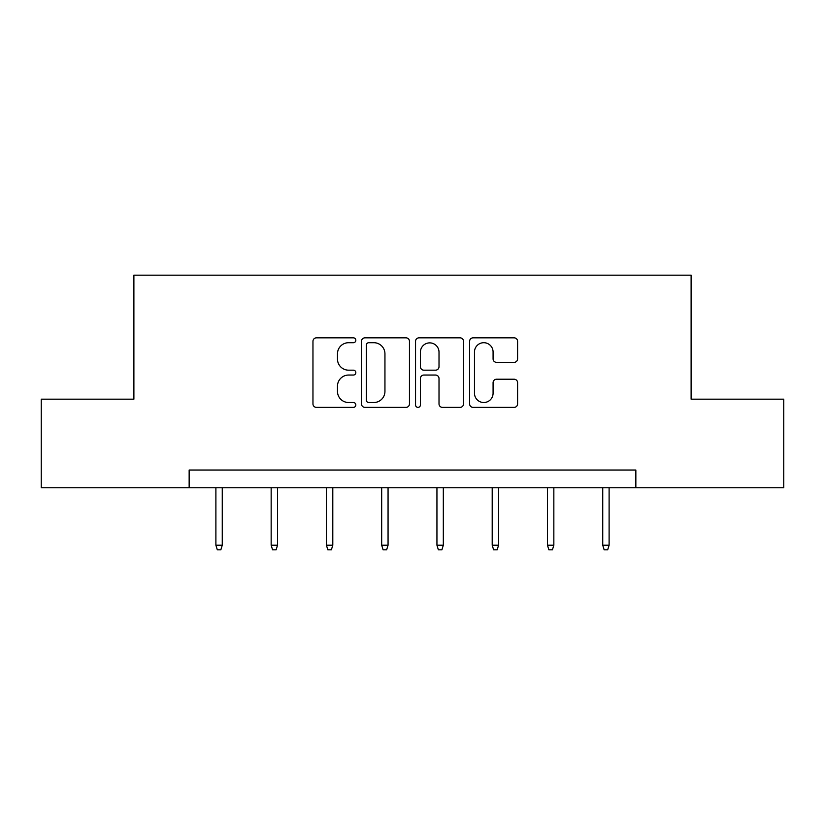 <?xml version="1.0" encoding="UTF-8"?>
<svg xmlns="http://www.w3.org/2000/svg" width="825" height="825" viewBox="0 0 825 825"><rect width="100%" height="100%" fill="white"/><g stroke="black" fill="none" stroke-linecap="round" stroke-linejoin="round"><path stroke-width="1.24" d="M355.823 340.271A2.434 2.434 0 0 0 353.389 337.838L316.439 337.838A3.475 3.475 0 0 0 312.964 341.313L312.964 403.91A3.475 3.475 0 0 0 316.439 407.385L353.389 407.385A2.434 2.434 0 0 0 355.823 404.951A2.434 2.434 0 0 0 353.389 402.517L348.604 402.517A11.127 11.127 0 0 1 337.477 391.39L337.477 386.172A11.127 11.127 0 0 1 348.604 375.045L353.389 375.045A2.434 2.434 0 0 0 355.823 372.611A2.434 2.434 0 0 0 353.389 370.177L348.604 370.177A11.127 11.127 0 0 1 337.477 359.05L337.477 353.832A11.127 11.127 0 0 1 348.604 342.705L353.389 342.705A2.434 2.434 0 0 0 355.823 340.271M514.119 362.35A3.475 3.475 0 0 0 517.595 358.875L517.595 341.313A3.475 3.475 0 0 0 514.119 337.838L473.086 337.838A3.475 3.475 0 0 0 469.611 341.313L469.611 403.91A3.475 3.475 0 0 0 473.086 407.385L514.119 407.385A3.475 3.475 0 0 0 517.595 403.91L517.595 382.697A3.475 3.475 0 0 0 514.119 379.222L496.557 379.222A3.475 3.475 0 0 0 493.082 382.697L493.082 393.216A9.302 9.302 0 0 1 483.78 402.517A9.302 9.302 0 0 1 474.478 393.216L474.478 352.007A9.302 9.302 0 0 1 483.78 342.705A9.302 9.302 0 0 1 493.082 352.007L493.082 358.875A3.475 3.475 0 0 0 496.557 362.35L514.119 362.35M189.152 487.74L41.25 487.74L41.25 399.176L133.887 399.176L133.887 275.189L691.113 275.189L691.113 399.176L783.75 399.176L783.75 487.74L635.848 487.74L635.848 470.033L189.152 470.033L189.152 487.74L635.848 487.74M409.458 341.313A3.475 3.475 0 0 0 405.983 337.838L364.949 337.838A3.475 3.475 0 0 0 361.474 341.313L361.474 403.91A3.475 3.475 0 0 0 364.949 407.385L405.983 407.385A3.475 3.475 0 0 0 409.458 403.91L409.458 341.313M419.017 337.838L460.051 337.838A3.475 3.475 0 0 1 463.526 341.313L463.526 403.91A3.475 3.475 0 0 1 460.051 407.385L442.489 407.385A3.475 3.475 0 0 1 439.013 403.91L439.013 378.52A3.475 3.475 0 0 0 435.538 375.045L423.885 375.045A3.475 3.475 0 0 0 420.41 378.52L420.41 404.951A2.434 2.434 0 0 1 417.976 407.385A2.434 2.434 0 0 1 415.542 404.951L415.542 341.313A3.475 3.475 0 0 1 419.017 337.838M368.775 342.705A2.434 2.434 0 0 0 366.341 345.139L366.341 400.084A2.434 2.434 0 0 0 368.775 402.517L373.818 402.517A11.127 11.127 0 0 0 384.945 391.39L384.945 353.832A11.127 11.127 0 0 0 373.818 342.705L368.775 342.705M439.013 352.182A9.302 9.302 0 0 0 429.712 342.88A9.302 9.302 0 0 0 420.41 352.182L420.41 366.702A3.475 3.475 0 0 0 423.885 370.177L435.538 370.177A3.475 3.475 0 0 0 439.013 366.702L439.013 352.182M222.265 545.201L220.852 549.811L217.315 549.811L215.892 545.201L222.265 545.201L222.265 487.74M215.892 545.201L215.892 487.74M277.53 545.201L276.117 549.811L272.57 549.811L271.157 545.201L277.53 545.201L277.53 487.74M271.157 545.201L271.157 487.74M332.795 545.201L331.382 549.811L327.834 549.811L326.422 545.201L332.795 545.201L332.795 487.74M326.422 545.201L326.422 487.74M388.059 545.201L386.636 549.811L383.099 549.811L381.676 545.201L388.059 545.201L388.059 487.74M381.676 545.201L381.676 487.74M443.324 545.201L441.901 549.811L438.364 549.811L436.941 545.201L443.324 545.201L443.324 487.74M436.941 545.201L436.941 487.74M498.578 545.201L497.166 549.811L493.618 549.811L492.205 545.201L498.578 545.201L498.578 487.74M492.205 545.201L492.205 487.74M553.843 545.201L552.43 549.811L548.883 549.811L547.47 545.201L553.843 545.201L553.843 487.74M547.47 545.201L547.47 487.74M609.108 545.201L607.685 549.811L604.148 549.811L602.735 545.201L609.108 545.201L609.108 487.74M602.735 545.201L602.735 487.74"/></g></svg>
